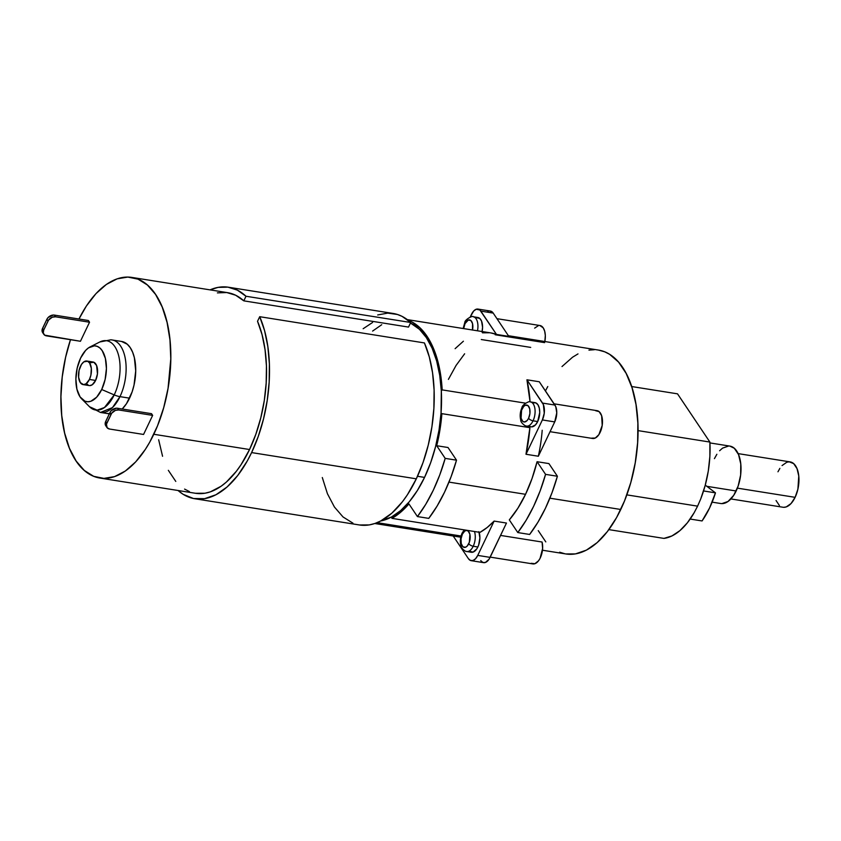 <?xml version="1.0" encoding="UTF-8"?>
<svg xmlns="http://www.w3.org/2000/svg" width="841" height="841" viewBox="0 0 841 841"><rect width="100%" height="100%" fill="white"/><g stroke="black" fill="none" stroke-linecap="round" stroke-linejoin="round"><path stroke-width="1.26" d="M463.675 328.6A8.568 4.489 99.1 0 1 465.031 323.585A3.669 1.535 -154.5 0 1 464.81 322.481A3.669 1.535 -154.5 0 0 465.031 323.585L463.675 328.6M466.093 551.36A12.237 6.413 -80.9 0 0 473.22 546.251A3.669 1.535 -154.5 0 1 468.763 543.707A8.568 4.489 99.1 0 1 462.214 545.967A8.568 4.489 99.1 0 1 462.361 534.172A3.669 1.535 -154.5 0 1 462.14 533.078A3.669 1.535 -154.5 0 0 462.361 534.172L461.036 538.881L461.236 543.612L462.897 546.766L465.451 547.281L467.239 546.04L469.352 542.245L469.877 534.277L468.227 531.123L466.566 530.45L464.758 531.07L462.361 534.172A8.568 4.489 -80.9 0 1 468.91 531.922A8.568 4.489 -80.9 0 1 468.763 543.707A3.669 1.535 -154.5 0 0 473.22 546.251L477.856 546.986L478.697 544.894L479.896 537.893L478.865 531.659M525.919 425.924A12.237 6.413 -80.9 0 0 533.047 420.815A3.669 1.535 -154.5 0 1 528.59 418.271A8.568 4.489 99.1 0 1 522.04 420.532A8.568 4.489 99.1 0 1 522.187 408.737A3.669 1.535 -154.5 0 1 521.967 407.643M526.55 426.082L531.186 426.829A12.237 6.413 -80.9 0 0 537.683 421.551L533.047 420.815A3.669 1.535 -154.5 0 1 528.59 418.271L529.914 413.572L529.714 408.842L528.053 405.688L525.499 405.173L523.712 406.413L521.599 410.198L521.073 418.177L522.724 421.33L524.385 421.993L527.065 420.605L528.59 418.271A8.568 4.489 -80.9 0 0 528.737 406.487A8.568 4.489 -80.9 0 0 522.187 408.737A3.669 1.535 -154.5 0 1 521.967 407.654C520.095 411.817 519.696 416.022 520.779 420.248C520.463 422.382 525.331 426.482 526.55 426.082A12.237 6.413 -80.9 0 0 533.047 420.815L537.683 421.551L539.733 412.458L539.281 408.074L537.893 404.7L535.78 402.86L533.257 402.828M469.478 551.349L473.126 552.085L476.836 548.816L477.856 546.986L473.22 546.251A12.237 6.413 -80.9 0 1 466.723 551.517L471.359 552.264A12.237 6.413 -80.9 0 0 477.856 546.986A12.237 6.413 -80.9 0 0 479.086 532.248M83.091 384.6L89.272 385.577A11.932 6.255 -80.9 0 0 95.601 380.437L89.43 379.449A11.932 6.255 99.1 0 1 83.091 384.6A11.932 6.255 99.1 0 1 80.515 366.171A11.932 6.255 99.1 0 1 86.844 361.031A11.932 6.255 99.1 0 1 89.43 379.449L90.881 375.202L91.333 368.369L89.64 363.028L87.58 361.231L83.858 361.851L81.503 364.384L79.065 370.418L78.612 377.252L80.305 382.592L83.564 384.631L86.087 383.769L89.43 379.449L95.601 380.437L92.258 384.757L89.745 385.62M110.076 413.993L100.478 412.458L112.463 407.601L119.979 396.637A12.237 5.12 -154.5 0 1 114.218 394.902L104.473 407.528L97.093 410.145L89.503 406.739L81.808 399.033A28.237 14.791 99.1 0 1 80.599 358.077L77.172 368.137L75.879 379.049L76.909 389.173L80.105 396.952L84.983 401.199L87.821 401.777L90.796 401.283L96.673 397.173L101.698 389.509A28.237 14.791 99.1 0 1 81.808 399.033M121.546 341.457L127.264 344.221L130.218 347.627L132.615 352.19L134.371 357.74L135.706 370.892L134.024 385.094L132.111 391.906L126.507 403.648L122.187 409.01A36.72 19.238 -80.9 0 0 129.567 398.171A36.72 19.238 99.1 0 0 121.63 341.467L110.949 339.796L99.827 341.972A35.08 18.376 -80.9 0 1 118.476 354.986A35.08 18.376 -80.9 0 1 114.218 394.902L101.698 389.509L105.125 379.459L106.418 368.537L105.388 358.424L102.192 350.644L99.921 348.016L97.314 346.387L94.465 345.809L88.515 347.859L85.624 350.413L80.599 358.077A28.237 14.791 -80.9 0 1 90.113 346.902A28.237 14.791 -80.9 0 1 105.125 357.372A28.237 14.791 -80.9 0 1 101.698 389.509L114.218 394.902A35.08 18.376 99.1 0 1 89.503 406.739L100.478 412.458A36.72 19.238 -80.9 0 0 119.979 396.637A12.237 5.12 -154.5 0 1 114.218 394.902A35.08 18.376 -80.9 0 0 118.476 354.986A35.08 18.376 -80.9 0 0 99.827 341.972L90.113 346.902M129.567 398.171L119.979 396.637L129.567 398.171M359.412 524.973L369.315 524.91L374.981 523.459L380.668 521L391.843 513.178L402.44 501.751L407.38 494.813L416.316 478.823L251.606 452.584A107.091 56.116 99.1 0 1 194.744 498.734A107.091 56.116 99.1 0 1 178.071 490.503L183.128 494.308L193.514 498.513L204.605 498.671L215.948 494.76L227.133 486.939L237.719 475.512L247.307 460.91L251.606 452.584L258.282 436.405L263.527 418.902L267.196 400.61L269.173 382.087L269.383 363.89L267.848 346.587L264.589 330.692L259.711 316.7A107.091 56.116 99.1 0 1 251.606 452.584L416.316 478.823A107.091 56.116 -80.9 0 0 424.421 342.928L259.711 316.7L257.525 321.283L262.045 334.571L265.041 349.614L266.439 365.961L266.176 383.118L264.284 400.579L260.805 417.798L255.832 434.282L249.546 449.525L153.808 434.271A101.582 53.225 99.1 0 1 99.879 478.045A101.582 53.225 99.1 0 1 70.486 339.69L65.587 357.362L62.223 376.989L60.93 396.647L61.74 415.57L64.631 433.041L69.488 448.39L76.132 461.015L84.3 470.445L93.677 476.321L103.906 478.392L114.597 476.605L125.341 471.013L135.716 461.846L145.325 449.43L149.73 442.166L157.519 425.84L163.701 407.664L168.053 388.332L170.786 358.813L169.966 339.89L167.075 322.418L162.218 307.07L155.585 294.445L147.417 285.015L138.029 279.149L127.8 277.067L117.109 278.855L106.365 284.447L95.99 293.614L86.381 306.029L78.97 319.012A101.582 53.225 -80.9 0 1 131.837 277.414A101.582 53.225 -80.9 0 1 153.808 434.271L249.546 449.525A101.582 53.225 -80.9 0 0 257.525 321.283L259.711 316.7L424.421 342.928L429.299 356.931L432.558 372.815L434.103 390.129L433.882 408.327L431.906 426.85L428.237 445.141L422.991 462.645L416.316 478.823A107.091 56.116 -80.9 0 1 359.454 524.973L194.744 498.734M99.879 478.045L195.617 493.299A101.582 53.225 -80.9 0 0 249.546 449.525L241.062 464.684L236.374 471.265L226.334 482.103L221.078 486.266L210.334 491.859L204.962 493.236L195.575 493.289M424.547 477.404L417.504 476.279L424.547 477.404L417.357 490.555L409.294 501.741L400.589 510.634L391.496 516.994A101.582 53.225 -80.9 0 0 424.547 477.404L430.676 462.645L435.543 446.708L439.034 430.045L441.041 413.12A101.582 53.225 -80.9 0 0 441.325 391.012A13.467 7.054 99.1 0 1 442.177 389.888L440.526 374.14L437.373 359.685L432.81 346.923L426.976 336.211L420.016 327.853L412.132 322.071L408.158 320.284A103.233 54.097 -80.9 0 1 442.177 389.888L525.52 403.165L442.177 389.888A13.467 7.054 99.1 0 0 441.325 391.012L439.727 375.328L436.637 360.926L432.127 348.216L426.324 337.567L419.407 329.273L410.461 323.018A101.582 53.225 99.1 0 1 441.325 391.012L441.041 413.12A101.582 53.225 99.1 0 1 424.547 477.404M471.244 560.684L483.607 562.65A12.237 6.413 99.1 0 0 490.103 557.373L477.751 555.407A12.237 6.413 99.1 0 1 471.244 560.684A12.237 6.413 99.1 0 1 468.384 558.634L470.497 560.474L473.02 560.505L475.564 558.729L477.751 555.407L490.103 557.373L506.471 523.049L494.119 521.084L477.751 555.407L494.119 521.084L487.139 527.528L479.959 532.385L391.938 518.361L400.61 512.274L408.936 503.917A103.233 54.097 99.1 0 1 391.938 518.361A13.467 7.054 99.1 0 0 391.496 516.994L380.7 520.978A101.582 53.225 -80.9 0 0 391.496 516.994A13.467 7.054 99.1 0 1 391.938 518.361L479.959 532.385A103.233 54.097 -80.9 0 0 494.119 521.084L506.471 523.049L489.084 559.202L485.373 562.482L482.86 562.44L480.737 560.6M495.181 334.75L544.6 342.623M539.817 325.509L543.181 327.811L544.663 331.133L545.315 335.443L544.842 341.53A14.076 7.38 -80.9 0 0 539.933 325.52L496.947 318.676M730.913 498.944L782.929 507.228A22.949 12.026 -80.9 0 0 795.113 497.336L737.378 488.137L795.113 497.336A22.949 12.026 -80.9 0 0 790.151 461.898L738.135 453.614M709.888 442.061L638.035 430.613L709.888 442.061L677.52 393.84L631.654 386.534L677.52 393.84L709.888 442.061A74.66 39.117 -80.9 0 1 700.648 499.123L705.157 485.52L708.28 471.097L709.867 456.421L709.888 442.061M697.588 506.145L700.648 499.123L697.588 506.145L626.839 494.876L697.588 506.145L694.193 512.653L697.588 506.145M712.138 502.151L720.716 503.517A29.067 15.233 -80.9 0 0 736.148 490.986L706.839 486.319L736.148 490.986A29.067 15.233 -80.9 0 0 729.862 446.098L709.93 442.923M378.734 522.913A103.233 54.097 99.1 0 1 375.843 523.144L378.734 522.913A13.467 7.054 99.1 0 1 379.028 521.809A13.467 7.054 99.1 0 0 378.734 522.913L461.047 536.022L378.734 522.913M374.802 523.512L458.377 536.831A103.233 54.097 -80.9 0 0 460.784 537.105L458.313 536.821M490.219 557.12L532.837 563.912A14.076 7.38 99.1 0 0 540.7 556.973A14.076 7.38 99.1 0 0 542.067 542.024L500.574 535.423L542.067 542.024L542.624 548.458L540.09 558.287L538.534 560.8L534.876 563.712L531.26 563.302M525.541 494.308L448.989 482.114L525.541 494.308A103.233 54.097 -80.9 0 0 537.073 461.709L548.91 463.591L557.404 476.248L545.567 474.366A124.836 65.409 99.1 0 1 517.804 532.563L529.641 534.456A124.836 65.409 -80.9 0 0 557.404 476.248L551.98 492.794L545.452 508.216L537.956 522.198L529.641 534.456L517.804 532.563L509.31 519.906A103.233 54.097 -80.9 0 0 525.541 494.308L531.996 478.645L537.073 461.709L545.567 474.366L540.143 490.913L533.615 506.335L526.119 520.316L517.804 532.563L509.31 519.906L517.898 508.206L525.541 494.308M542.466 550.224L565.951 553.967A103.233 54.097 -80.9 0 0 620.763 509.478L549.877 498.187L620.763 509.478A103.233 54.097 -80.9 0 0 598.435 350.066L508.385 335.717M43.785 334.266L42.639 332.563A6.118 4.541 146.1 0 1 42.576 328.326L43.721 330.029L42.576 328.326L46.886 319.296A6.118 4.541 146.1 0 1 54.423 315.102L88.389 320.516L89.535 322.219L55.569 316.805L54.423 315.102L53.372 315.039L48.189 317.435L46.886 319.296L48.021 320.999A6.118 4.541 -33.9 0 1 55.569 316.805L54.423 315.102L88.389 320.516L89.535 322.219L80.442 341.278L44.689 335.17L43.259 332.962L43.721 330.029L48.589 320.043L52.3 317.194L55.569 316.805L89.535 322.219L80.442 341.278L46.476 335.864A6.118 4.541 -33.9 0 1 43.785 334.266A6.118 4.541 -33.9 0 1 43.721 330.029L48.021 320.999L46.886 319.296L42.208 329.325L42.87 332.868M109.33 413.846L107.837 413.362M106.891 427.428L105.756 425.725A6.118 4.541 146.1 0 1 105.682 421.499L106.828 423.202L105.682 421.499L109.992 412.468A6.118 4.541 146.1 0 1 117.53 408.263L151.506 413.677L152.652 415.38L118.676 409.966L117.53 408.263L116.478 408.2L111.296 410.608L109.992 412.468L111.138 414.171A6.118 4.541 -33.9 0 1 118.676 409.966L117.53 408.263L151.506 413.677L152.652 415.38L143.559 434.45L109.582 429.036L107.122 427.733L106.46 424.19L111.706 413.204L115.417 410.355L118.676 409.966L152.652 415.38L143.559 434.45L109.582 429.036A6.118 4.541 -33.9 0 1 106.891 427.428A6.118 4.541 -33.9 0 1 106.828 423.202L111.138 414.171L109.992 412.468L105.314 422.487L105.987 426.03M489.851 311.002L493.204 313.094L480.852 311.128A12.237 6.413 99.1 0 0 477.982 309.078A12.237 6.413 99.1 0 0 471.486 314.345L470.203 317.046L473.672 311.023L476.216 309.246L479.864 309.993L496.484 334.424L490.797 332.92M489.62 332.763L482.492 332.826M463.402 341.215L455.118 348.668M482.009 332.037L482.576 327.307L481.546 321.073L479.759 318.413L476.111 317.667M542.203 430.277A103.233 54.097 99.1 0 1 538.345 456.232L525.993 454.266L542.361 419.943L554.713 421.909A12.237 6.413 99.1 0 0 554.934 405.057L542.571 403.091A12.237 6.413 99.1 0 1 542.361 419.943L554.713 421.909L556.763 412.815L555.733 406.581L539.291 381.761L554.934 405.057L542.571 403.091L526.939 379.796L539.291 381.761L526.939 379.796A103.233 54.097 -80.9 0 1 530.072 401.872L526.939 379.796L543.381 404.616L544.253 413.215L542.361 419.943L525.993 454.266L529.893 427.68L528.19 426.25M529.304 425.914L530.44 426.618M531.67 426.871L535.507 424.873L537.683 421.551A12.237 6.413 -80.9 0 0 535.034 402.65L530.408 401.914A12.237 6.413 99.1 0 1 533.047 420.815A12.237 6.413 99.1 0 0 530.408 401.914C530.303 400.327 521.904 404.658 521.967 407.654M468.384 558.634L453.204 536.001L468.384 558.634M372.605 331.081L381.709 324.721M436.7 445.719L448.022 447.517L456.516 460.174L448.022 447.517L436.7 445.719L439.948 429.804L441.882 413.656A103.233 54.097 99.1 0 1 436.7 445.719L445.194 458.377L436.7 445.719M538.345 456.232L554.713 421.909L538.345 456.232L525.993 454.266A103.233 54.097 -80.9 0 0 529.893 427.68L441.882 413.656A13.467 7.054 99.1 0 1 441.041 413.12A13.467 7.054 99.1 0 0 441.882 413.656L529.893 427.68A13.467 7.054 99.1 0 1 528.285 426.366M477.982 309.078L490.345 311.044A12.237 6.413 99.1 0 1 493.204 313.094L508.837 336.389L496.484 334.424A103.233 54.097 -80.9 0 0 490.86 332.931L407.286 319.612M408.936 503.917L417.43 516.574L425.746 504.327L433.241 490.345L439.769 474.923L445.194 458.377L456.516 460.174L451.091 476.721L444.563 492.143L437.068 506.124L428.763 518.382L417.43 516.574A124.836 65.409 -80.9 0 0 445.194 458.377L456.516 460.174A124.836 65.409 -80.9 0 1 428.763 518.382L417.43 516.574L408.936 503.917M90.029 362.839L93.75 362.219L96.599 365.499L97.451 373.877L95.601 380.437A11.932 6.255 99.1 0 0 93.025 362.008L86.844 361.031M88.547 385.378L86.476 383.58M487.275 311.885L488.568 311.212M663.938 538.398L671.938 535.938L679.854 530.682L687.37 522.808L694.193 512.653A74.66 39.117 -80.9 0 1 663.938 538.398L608.852 529.62L663.938 538.398M538.24 530.618L545.798 541.888M559.654 552.201L564.774 553.746M565.909 553.956L575.454 553.904L586.398 550.13L597.184 542.592L607.381 531.575L616.621 517.499L624.537 500.9L630.824 482.429L635.239 462.792L637.625 442.734L637.867 423.034L635.985 404.458L632.022 387.701L626.156 373.415L618.598 362.145L609.63 354.334L604.732 351.822L598.393 350.056M594.335 349.709L588.942 350.129M577.998 353.903L572.553 357.215L562.009 366.539M547.775 386.534L545.431 390.907M705.263 485.131L715.47 492.847L703.56 490.955L715.47 492.847L709.541 508.048L702.067 520.947A71.927 37.687 -80.9 0 0 715.47 492.847L705.263 485.131M690.167 519.055L702.067 520.947L690.167 519.055M729.799 446.087L734.319 448.274L738.556 454.592L740.774 463.98L740.637 475.018L738.156 486.024L733.72 495.328L728.001 501.499L721.872 503.612M714.43 458.629L716.858 454.287M719.602 450.744L722.577 448.116L728.705 446.003M777.967 471.79L779.88 468.363M782.056 465.567L786.829 462.224L789.236 461.825L793.673 463.622L797.016 468.605L798.771 476.017L797.899 489.168L795.113 497.336L791.024 503.57L786.261 506.902L783.844 507.302M779.407 505.515L776.064 500.532M508.837 336.389L496.484 334.424L480.852 311.128L493.204 313.094L508.837 336.389M534.645 328.127L538.524 325.551M481.294 339.533L530.703 347.407M595.638 410.713L599.16 411.659L601.651 415.738L602.209 425.409L598.876 434.65L595.291 438.035L591.612 438.15M554.103 403.827L597.089 410.681A14.076 7.38 99.1 0 1 602.156 425.735A14.076 7.38 99.1 0 1 592.663 438.476L550.046 431.685M557.404 476.248L545.567 474.366L537.073 461.709L548.91 463.591L557.404 476.248M464.631 353.788L456.043 365.488L448.4 379.386M217.388 292.878L226.734 292.542L235.638 295.223L243.806 300.847L245.993 296.253L410.702 322.492L408.516 327.086L243.806 300.847L245.993 296.253L410.702 322.492L408.516 327.086L243.806 300.847A101.582 53.225 -80.9 0 0 227.575 292.657L131.837 277.414M245.993 296.253L237.362 290.134L227.953 287.149L218.04 287.391L210.029 289.872A107.091 56.116 -80.9 0 1 228.437 287.223A107.091 56.116 -80.9 0 1 245.993 296.253M189.414 491.565L184.589 489.094M175.78 481.409L168.337 470.329M162.565 456.274L158.665 439.78M228.437 287.223L393.157 313.462A107.091 56.116 -80.9 0 1 410.702 322.492L402.082 316.374L397.457 314.481L387.754 313.104L377.704 314.955M322.303 477.53L327.422 493.709L334.424 507.018L343.033 516.963L352.926 523.155M363.154 328.726L372.574 322.471M112.032 339.943A36.72 19.238 99.1 0 1 119.979 396.637A36.72 19.238 99.1 0 0 112.032 339.943M474.461 531.512A12.237 6.413 99.1 0 1 473.22 546.251A12.237 6.413 99.1 0 0 474.461 531.512M482.114 331.533A12.237 6.413 -80.9 0 0 477.877 317.499L473.252 316.763A12.237 6.413 99.1 0 1 477.488 330.797A12.237 6.413 99.1 0 0 473.252 316.763C473.147 315.165 464.758 319.506 464.81 322.492L463.139 328.516M472.474 330.071L472.558 323.69L470.897 320.537L468.342 320.011L465.031 323.585A8.568 4.489 -80.9 0 1 470.876 320.516A8.568 4.489 -80.9 0 1 472.484 329.998M466.723 551.517C465.504 551.917 460.637 547.817 460.952 545.683C459.869 541.457 460.269 537.252 462.13 533.089L464.253 529.883"/></g></svg>

